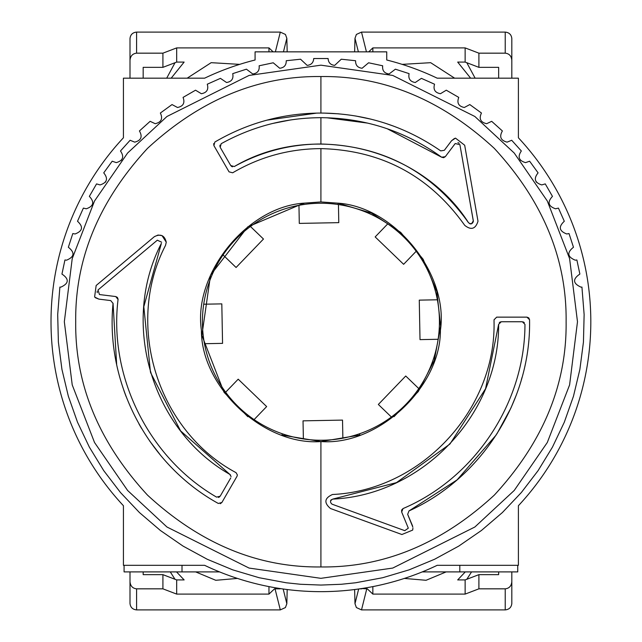<?xml version="1.0" encoding="UTF-8"?>
<svg xmlns="http://www.w3.org/2000/svg" width="642" height="642" viewBox="0 0 642 642"><rect width="100%" height="100%" fill="white"/><g stroke="black" fill="none" stroke-linecap="round" stroke-linejoin="round"><path stroke-width="0.96" d="M518.399 505.719A269.897 269.897 0 0 0 518.399 137.781L518.399 78.18L437.186 78.18A269.897 269.897 0 0 0 386.741 60.003L386.741 51.85L255.083 51.85L255.083 60.003A269.897 269.897 0 0 0 204.629 78.18L123.425 78.18L123.425 137.781A269.897 269.897 0 0 0 123.425 505.719L123.425 565.321L204.629 565.321A269.897 269.897 0 0 0 437.186 565.321L518.399 565.321L518.399 505.719L518.399 552.152M518.399 91.349L518.399 137.781M123.425 552.152L123.425 505.719M123.425 137.781L123.425 91.349M549.833 205.536A256.736 256.736 0 0 0 549.52 204.918A256.736 256.736 0 0 1 549.833 205.536M536.415 182.216A256.736 256.736 0 0 0 536.046 181.638A256.736 256.736 0 0 1 536.415 182.216M520.622 160.42A256.736 256.736 0 0 0 520.221 159.922A256.736 256.736 0 0 1 520.622 160.42M387.583 73.822A256.736 256.736 0 0 0 387.118 73.702A256.736 256.736 0 0 1 387.583 73.822M121.595 159.93A256.736 256.736 0 0 0 121.194 160.42A256.736 256.736 0 0 1 121.595 159.93A256.736 256.736 0 0 0 121.194 160.42M105.77 181.654A256.736 256.736 0 0 0 105.4 182.216A256.736 256.736 0 0 1 105.77 181.654A256.736 256.736 0 0 0 105.4 182.216M92.287 204.934A256.736 256.736 0 0 0 91.991 205.52A256.736 256.736 0 0 1 92.287 204.934A256.736 256.736 0 0 0 91.991 205.52M517.741 565.321L517.741 571.902L422.251 571.902M219.564 571.902L124.083 571.902L124.083 565.321M182.007 571.902L182.007 565.321M459.808 565.321L459.808 571.902M404.356 578.426L426.055 580.288L446.158 571.902M170.266 571.902L175.017 579.285M268.966 586.603L268.966 594.099L176.678 594.099L176.678 579.919L184.134 579.919L176.534 571.902M143.174 574.654L143.174 571.902L143.174 574.654L162.916 574.654L176.678 579.919M498.649 574.654L498.649 571.902L498.649 574.654L478.9 574.654L465.137 579.919L465.137 594.099L372.85 594.099L372.85 586.603M471.557 571.902L466.806 579.285M465.137 579.919L457.69 579.919L465.281 571.902M195.666 571.902L215.784 580.296L237.468 578.426M162.916 574.654L162.916 588.834L136.585 588.834C132.621 588.385 130.422 586.018 130.005 581.748L130.005 571.902M511.818 571.902L511.818 581.748C511.393 586.018 509.202 588.385 505.23 588.834L478.9 588.834L478.9 574.654M372.85 594.099L367.288 588.834L361.727 588.545M280.097 588.545L282.031 588.834M359.785 588.834L361.727 588.834M280.097 588.834L274.535 588.834L268.966 594.099M354.633 589.533L354.986 603.697L356.39 607.557L361.51 609.9L505.23 609.9C509.202 609.491 511.393 607.34 511.818 603.456L511.818 581.748M130.005 581.748L130.005 603.456C130.422 607.34 132.621 609.491 136.585 609.9L280.305 609.9L285.425 607.557L286.838 603.697L287.191 589.533M176.678 594.099L162.916 588.834M478.9 588.834L465.137 594.099M239.651 64.369L211.162 62.675L187.183 78.18M475.128 78.18L466.806 62.715M372.85 51.85L372.85 47.901L465.137 47.901L465.137 62.081L457.69 62.081L470.642 78.18M498.649 67.346L498.649 78.18L498.649 67.346L478.9 67.346L465.137 62.081M143.174 67.346L143.174 78.18L143.174 67.346L162.916 67.346L176.678 62.081L176.678 47.901L268.966 47.901L268.966 51.85M166.695 78.18L175.017 62.715M176.678 62.081L184.134 62.081L171.173 78.18M454.632 78.18L430.67 62.683L402.173 64.369M478.9 67.346L478.9 53.166L505.23 53.166C509.202 53.615 511.393 55.982 511.818 60.252L511.818 78.18M130.005 78.18L130.005 60.252C130.422 55.982 132.621 53.615 136.585 53.166L162.916 53.166L162.916 67.346M268.966 47.901L273.139 51.85M368.677 51.85L372.85 47.901M287.175 51.85L286.838 38.303L285.425 34.443L280.305 32.1L136.585 32.1C132.621 32.509 130.422 34.66 130.005 38.544L130.005 60.252M511.818 60.252L511.818 38.544C511.393 34.66 509.202 32.509 505.23 32.1L361.51 32.1L356.39 34.443L354.986 38.303L354.649 51.85M465.137 47.901L478.9 53.166M162.916 53.166L176.678 47.901M154.361 236.665C160.644 233.536 164.617 235.389 166.262 242.211L165.516 245.405C124.315 324.764 157.547 430.774 236.039 472.648L237.38 474.944L237.026 476.26L221.883 502.485L218.312 503.456C147.796 464.647 105.184 383.073 113.04 303.425L110.737 300.584L98.868 299.124L94.599 297.029L96.156 285.505L154.361 236.665L158.052 235.036M320.912 76.542C258.076 75.78 200.28 99.727 147.524 148.366C98.892 201.106 74.954 258.903 75.708 321.746C74.945 384.598 98.884 442.386 147.524 495.134C200.28 543.774 258.076 567.713 320.912 566.95C383.747 567.713 441.536 543.774 494.292 495.134C542.931 442.394 566.87 384.598 566.116 321.746C566.87 258.903 542.931 201.106 494.292 148.366C441.536 99.719 383.747 75.78 320.912 76.542L320.912 113.064C364.68 113.369 404.612 125.976 440.717 150.886L444.328 150.308L451.527 140.758L455.475 138.118L464.68 145.228L477.969 221.057M359.753 433.695L359.753 435.083L320.912 441.56C264.022 445.917 201.131 387.383 201.411 330.325C192.985 273.901 246.873 206.981 303.794 203.169L320.912 201.941L338.029 203.169L371.525 213.152L400.712 232.388L423.11 259.224L436.809 291.38L440.637 326.12L434.281 360.491L418.279 391.564L393.979 416.698L393.979 415.029M477.977 221.313C475.513 229.066 471.1 230.414 464.72 225.342C429.442 175.78 381.5 150.204 320.912 148.615C289.285 148.775 259.874 156.833 232.669 172.794L229.042 171.847L213.906 145.622L214.845 142.034C247.724 122.863 283.082 113.209 320.912 113.064M320.912 578.33L392.752 568.066L474.855 527.01L514.226 490.456L547.305 442.49L569.598 384.911L577.487 321.746L569.598 258.59L547.305 201.002L514.226 153.037L474.855 116.483L392.752 75.435L320.912 65.171L249.064 75.435L166.96 116.483L127.597 153.037L94.518 201.002L72.225 258.59L64.328 321.746L72.225 384.911L94.518 442.49L127.597 490.456L166.96 527.01L249.064 568.066L320.912 578.33M320.912 144.009L320.912 117.679C285.449 117.831 252.21 126.506 221.193 143.696L220.198 147.315L230.735 165.556L234.298 166.543C261.19 151.656 290.064 144.145 320.912 144.009C383.089 145.63 432.307 171.879 468.548 222.774C470.971 224.371 472.576 223.881 473.371 221.313L459.897 144.659L455.202 143.535L445.299 156.68L443.598 157.699L441.64 157.218L387.222 128.753M247.836 415.029L247.836 416.698L224.275 392.567M223.946 392.126L201.877 335.381L210.552 275.113L247.724 226.891L303.794 203.169L303.794 204.501M338.029 204.501L338.029 203.169C394.95 206.981 448.83 273.901 440.412 330.333C440.685 387.383 377.793 445.917 320.912 441.56L282.071 435.091L282.071 433.695M307.125 65.372L300.56 59.216L286.236 60.725C286.332 65.211 284.157 67.723 279.719 68.253L273.227 62.788L259.135 65.781C259.657 70.588 257.53 73.324 252.755 73.99L246.424 69.184L232.717 73.637C233.712 78.717 231.658 81.678 226.546 82.505L220.431 78.356L207.27 84.214C208.778 89.543 206.812 92.713 201.363 93.716L195.537 90.193L183.058 97.399C185.129 102.929 183.275 106.291 177.497 107.495L172.024 104.566L160.364 113.032C163.028 118.714 161.311 122.269 155.195 123.697L150.132 121.322L139.426 130.96C142.725 136.738 141.152 140.462 134.716 142.139L130.117 140.269L120.479 150.974C124.428 156.792 123.031 160.677 116.274 162.619L112.198 161.206L103.731 172.858C108.354 178.653 107.142 182.673 100.072 184.92L96.557 183.901L89.35 196.38C94.671 202.078 93.652 206.21 86.293 208.786L83.38 208.104L77.513 221.265C83.524 226.811 82.714 231.048 75.082 233.969L72.803 233.56L68.349 247.258C75.058 252.579 74.464 256.88 66.567 260.179L64.938 259.978L61.945 274.07C69.344 279.085 68.975 283.443 60.838 287.143L59.883 287.07L57.692 314.548L58.382 342.098L61.945 369.431L68.349 396.234L77.513 422.227L89.35 447.121L103.731 470.634L120.479 492.526L139.426 512.541L160.364 530.461L183.058 546.101L207.27 559.278L232.717 569.855L259.135 577.72L286.236 582.776L300.56 584.276L320.912 585.063L341.263 584.276L355.588 582.776L382.68 577.72L409.098 569.855L434.554 559.278L458.757 546.101L481.452 530.461L502.389 512.541L521.336 492.526L538.092 470.634L552.465 447.121L564.302 422.227L573.475 396.234L579.87 369.431L583.442 342.098L584.132 314.548L581.933 287.07L580.986 287.143C572.841 283.443 572.471 279.085 579.87 274.07L576.877 259.978L575.256 260.179C567.351 256.88 566.758 252.571 573.475 247.258L569.021 233.56L566.742 233.969C559.102 231.04 558.291 226.811 564.302 221.265L558.444 208.104L555.531 208.786C548.172 206.218 547.153 202.078 552.465 196.38L545.259 183.901L541.744 184.92C534.682 182.673 533.462 178.653 538.092 172.858L529.626 161.206L525.549 162.619C518.792 160.669 517.388 156.792 521.336 150.974L511.698 140.269L507.1 142.139C500.664 140.462 499.099 136.738 502.389 130.96L491.684 121.322L486.62 123.697C480.513 122.269 478.788 118.714 481.452 113.032L469.8 104.566L464.327 107.495C458.54 106.291 456.687 102.929 458.757 97.399L446.278 90.193L440.452 93.716C435.011 92.713 433.037 89.543 434.554 84.214L421.393 78.356L415.278 82.505C410.166 81.678 408.103 78.717 409.098 73.637L395.4 69.184L389.06 73.99C384.277 73.3 382.15 70.564 382.68 65.781L368.588 62.788L362.104 68.253C357.65 67.707 355.475 65.195 355.588 60.725L341.263 59.216L334.691 65.372C330.558 64.938 328.367 62.659 328.11 58.526L313.705 58.526C313.432 62.675 311.242 64.954 307.125 65.372M158.076 235.036L162.057 235.638L166.262 242.211L165.516 245.405M116.659 364.52L113.048 303.201M412.918 528.181L412.662 530.099L401.9 534.513L330.502 508.52C323.761 502.806 324.427 498.128 332.492 494.492C421.12 490.504 495.969 409.965 494.043 321.746L494.027 319.804L496.667 317.14L526.946 317.14L529.578 319.748L529.586 321.746C530.461 401.507 481.187 478.258 408.986 510.928L407.67 514.346L412.838 527.114M412.549 525.902L407.67 514.346M469.784 223.761L470.811 223.938M471.485 223.833L473.331 220.856L459.897 144.659M230.735 477.937L220.198 496.186L230.735 477.937M98.057 289.919L157.322 240.196L98.057 289.919L99.43 294.55L115.761 296.556L118.056 299.461C108.618 377.159 148.856 457.89 216.571 497.125L220.198 496.186M115.761 296.556L117.406 297.415L118.072 299.172M230.598 475.104L229.804 474.358C151.841 430.044 119.926 323.383 161.383 243.374L143.808 306.707L150.453 372.095M404.773 530.661L332.083 504.195L404.773 530.661L408.312 528.181L401.667 512.003L401.643 510.021L403.032 508.568C475.04 477.897 524.843 402.686 524.963 324.419L524.963 324.379A2.632 2.632 0 0 1 524.963 324.419M393.578 126.129L385.176 123.208M371.068 119.187L355.556 115.961M338.896 113.843L324.266 113.096M316.667 113.112L267.144 120.118M213.634 143.631L213.906 145.622L229.042 171.847M95.449 297.768L98.868 299.124L110.737 300.584M123.906 390.569L126.025 396.347M138.985 423.969L141.529 428.374M149.682 441.022L160.604 455.355M220.294 503.705L221.883 502.485M408.986 510.928L457.08 479.879L496.242 434.915M496.876 433.92L510.823 408.24M511.144 407.526L516.272 395.095M521.384 379.679L521.978 377.584M526.946 317.14L528.791 317.894L529.578 319.748M494.043 321.746L494.027 319.804M412.662 530.099L412.782 529.578M454.448 138.463L451.527 140.758M231.313 166.246L232.468 166.816M219.997 145.132L219.893 146.448M367.681 123.112L326.762 117.759M290.489 119.958L272.609 123.473M459.199 143.31L457.923 142.556M234.298 166.543C311.651 121.049 420.277 147.13 468.548 222.774M218.416 497.454L219.612 496.884M97.231 291.203L97.223 292.688M231.088 476.621L229.804 474.358L180.707 430.991M180.514 430.742L150.637 372.721M331.256 499.725L330.582 500.624M449.801 444.136L396.475 482.623L332.805 499.091C422.821 494.99 499.227 414.026 498.633 324.338L485.593 388.611M485.504 388.827L450.026 443.903M500.383 321.899L499.307 322.621M524.313 322.645L523.23 321.907M320.912 117.679C365.354 118.032 405.6 131.209 441.64 157.218L445.299 156.68L455.202 143.535M157.322 240.196L161.648 242.211M332.083 504.195C329.803 502.245 330.044 500.543 332.805 499.091M498.633 324.338L501.266 321.746L522.331 321.746L524.963 324.379M401.667 512.003L403.032 508.568M298.955 205.312L299.292 223.4L319.042 223.023L338.783 222.646L338.446 204.557A118.489 118.489 0 0 1 342.868 438.189L342.523 420.101L303.032 420.847L303.377 438.935A118.489 118.489 0 0 1 298.955 205.312A118.489 118.489 0 0 1 338.446 204.557M391.379 417.011L378.347 404.46L405.736 376.011L418.769 388.562M438.101 339.281L420.012 339.626L419.266 300.135L437.346 299.79M416.177 251.279L403.625 264.311L375.169 236.922L387.72 223.889M342.868 438.189A118.489 118.489 0 0 1 303.377 438.935M250.444 226.49L263.477 239.033L236.079 267.489L223.047 254.938M203.723 304.212L221.811 303.875L222.557 343.366L204.469 343.703M225.647 392.214L238.198 379.181L266.647 406.579L254.096 419.611M275.041 588.834L280.305 609.9M136.585 609.9L136.585 588.834M505.23 588.834L505.23 609.9M361.51 609.9L366.775 588.834M286.838 603.697L283.162 588.995M358.661 588.995L354.986 603.697M366.446 51.85L361.51 32.1M505.23 32.1L505.23 53.166M136.585 53.166L136.585 32.1M280.305 32.1L275.37 51.85M354.986 38.303L358.372 51.85M283.451 51.85L286.838 38.303M320.912 566.95L320.912 441.56M320.912 201.941L320.912 148.615"/></g></svg>
